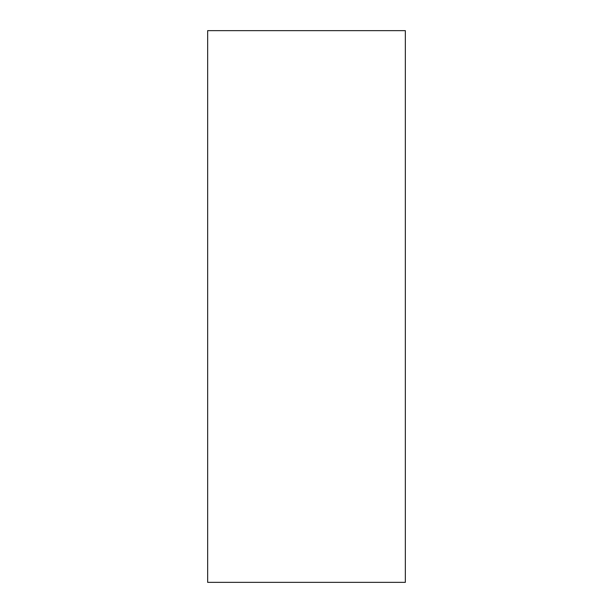 <?xml version="1.0" encoding="UTF-8"?>
<svg xmlns="http://www.w3.org/2000/svg" width="613" height="613" viewBox="0 0 613 613"><rect width="100%" height="100%" fill="white"/><g stroke="black" fill="none" stroke-linecap="round" stroke-linejoin="round"><path stroke-width="0.92" d="M405.346 30.65L207.654 30.65L207.654 582.35L405.346 582.35L405.346 30.65"/></g></svg>
